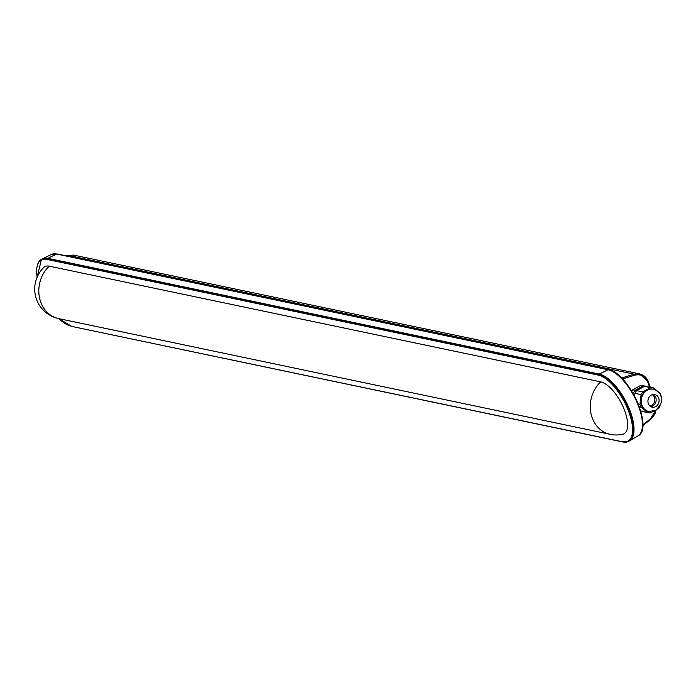 <?xml version="1.0" encoding="UTF-8"?>
<svg xmlns="http://www.w3.org/2000/svg" width="696" height="696" viewBox="0 0 696 696"><rect width="100%" height="100%" fill="white"/><g stroke="black" fill="none" stroke-linecap="round" stroke-linejoin="round"><path stroke-width="1.04" d="M637.971 435.905A37.271 15.521 -118.2 0 0 636.466 401.183A37.271 15.521 -118.2 0 0 608.043 369.75A0.974 0.835 101.9 0 1 608.539 369.68C628.175 372.256 654.092 428.397 637.971 435.905L629.506 440.873A37.654 15.677 61.8 0 1 629.236 441.02M47.824 258.32L599.273 374.048L608.043 369.75L56.593 254.031L47.824 258.32M642.799 424.943L650.525 418.783L655.58 410.405M649.612 387.054L647.898 382.322C645.201 376.197 640.816 373.822 634.743 375.196L622.537 378.972M49.259 266.168A30.198 25.909 101.9 0 0 39.333 296.861A30.198 25.909 101.9 0 0 58.708 318.603A30.198 30.198 0 0 1 43.752 267.499A29.197 12.163 61.8 0 1 49.259 266.168L600.709 381.887A29.197 12.163 61.8 0 1 623.764 408.317A29.197 12.163 61.8 0 1 622.589 434.313A30.198 30.198 0 0 1 610.157 434.321A30.198 25.909 101.9 0 1 590.782 412.58A30.198 25.909 101.9 0 1 600.709 381.887M37.071 266.681A37.654 15.686 61.8 0 1 41.473 259.33L42.256 258.903A37.654 15.686 61.8 0 1 47.537 258.26L599.569 374.109L598.786 374.526A37.654 15.686 61.8 0 1 627.435 406.751A37.654 15.686 61.8 0 1 628.505 441.412A37.654 15.686 61.8 0 1 622.937 441.995L71.227 326.32L622.389 441.769A37.166 15.477 -118.2 0 0 629.097 412.615A37.166 15.477 -118.2 0 0 598.551 375.179L598.786 374.526L46.754 258.686L46.519 259.33A37.166 15.477 -118.2 0 0 37.132 277.217M599.569 374.109A37.654 15.686 61.8 0 1 628.218 406.325A37.654 15.686 61.8 0 1 629.288 440.994L622.389 441.769M47.537 258.26L46.754 258.686A37.654 15.686 61.8 0 0 41.473 259.33L37.079 277.339M651.421 395.067A6.464 5.551 101.9 0 0 647.941 401.731A6.464 5.551 101.9 0 0 652.195 407.195A6.464 5.551 101.9 0 0 655.623 406.664A6.464 5.551 101.9 0 0 659.095 400.009A6.464 5.551 101.9 0 0 654.849 394.536A6.464 5.551 101.9 0 0 651.421 395.067M650.769 406.647A6.464 5.551 101.9 0 0 655.997 401.383A6.464 5.551 101.9 0 0 653.327 394.467M653.448 411.284L650.569 412.867A12.711 10.91 -78.1 0 1 647.959 412.693A12.711 10.91 -78.1 0 1 647.767 412.65L641.051 407.23L639.963 404.315L641.051 394.606A12.711 10.91 -78.1 0 1 642.773 391.909L650.577 387.629A12.711 10.91 -78.1 0 1 653.179 387.803A12.711 10.91 -78.1 0 1 653.379 387.846L660.095 393.266L661.113 396.755M660.104 405.742L660.086 405.89A12.711 10.91 -78.1 0 1 658.372 408.587L657.468 409.083M652.987 387.768L647.228 386.558A12.711 10.91 -78.1 0 0 647.036 386.515A12.711 10.91 -78.1 0 0 644.435 386.341L650.577 387.629M642.773 391.909L636.622 390.621L644.435 386.341M641.051 394.606L634.909 393.318A12.711 10.91 -78.1 0 1 636.622 390.621M634.595 396.137L634.909 393.318M639.963 404.315L638.232 403.95M641.051 407.23L639.346 406.873M647.767 412.65L641.625 411.353L640.538 410.483M652.961 389.16A11.345 9.735 101.9 0 0 652.717 389.108A11.345 9.735 101.9 0 0 643.087 393.501A11.345 9.735 101.9 0 0 641.477 405.124A11.345 9.735 101.9 0 0 648.054 411.31A11.345 9.735 101.9 0 0 648.298 411.362M648.733 411.466A11.354 9.744 -78.1 0 1 648.542 411.423A11.354 9.744 -78.1 0 1 641.964 405.229A11.354 9.744 -78.1 0 1 643.574 393.597A11.354 9.744 -78.1 0 1 653.205 389.203A11.354 9.744 -78.1 0 1 653.396 389.238C659.295 391.474 667.864 398.564 655.475 410.457L648.733 411.466M652.326 394.684A6.116 5.246 -78.1 0 1 654.675 401.105A6.116 5.246 -78.1 0 1 649.942 406.055M633.343 393.84L633.438 393.014A12.711 10.91 -78.1 0 1 635.152 390.317L642.956 386.028L640.503 385.514A12.711 10.91 -78.1 0 1 643.104 385.688A12.711 10.91 -78.1 0 1 643.304 385.732L645.366 386.167M642.956 386.028A12.711 10.91 -78.1 0 1 645.566 386.21A12.711 10.91 -78.1 0 1 645.758 386.254L645.879 386.35M635.152 390.317L632.699 389.795L640.503 385.514M631.742 391.126A12.711 10.91 -78.1 0 1 632.699 389.795M633.438 393.014L632.786 392.875M641.503 411.258A12.711 10.91 -78.1 0 1 640.738 411.162M66.111 255.858L73.393 255.058L66.172 255.867M621.606 378.015L634.082 374.152L67.886 255.336L67.564 256.171L67.886 255.336M634.743 375.196L634.082 374.152L639.589 373.874L648.193 381.8L647.898 382.322L648.193 381.8M655.971 410.179L650.699 419.288M648.28 382.043L650.134 387.167M611.636 371.012A36.296 15.121 61.8 0 1 634.221 395.632A36.296 15.121 61.8 0 1 642.225 428.066M608.539 369.68L57.089 253.962A0.974 0.835 -78.1 0 0 56.593 254.031A37.271 15.521 -118.2 0 0 51.304 254.492L42.691 258.695M650.482 419.462L650.525 418.783L650.482 419.462L642.773 425.621M598.551 375.179L46.519 259.33M58.934 318.646A37.166 15.477 -118.2 0 0 70.94 326.05M71.488 326.276L58.812 318.62M73.393 255.058L639.589 373.874C644.174 375.222 647.089 377.893 648.324 381.887L650.247 387.194M57.089 253.962L51.304 254.492M642.765 425.726L652.378 417.791L655.023 413.659L656.128 410.075M58.708 318.603L610.157 434.321M653.179 387.803L647.036 386.515M647.959 412.693L641.816 411.397M648.054 411.31L648.542 411.423M652.717 389.108L653.205 389.203M645.566 386.21L643.104 385.688"/></g></svg>
